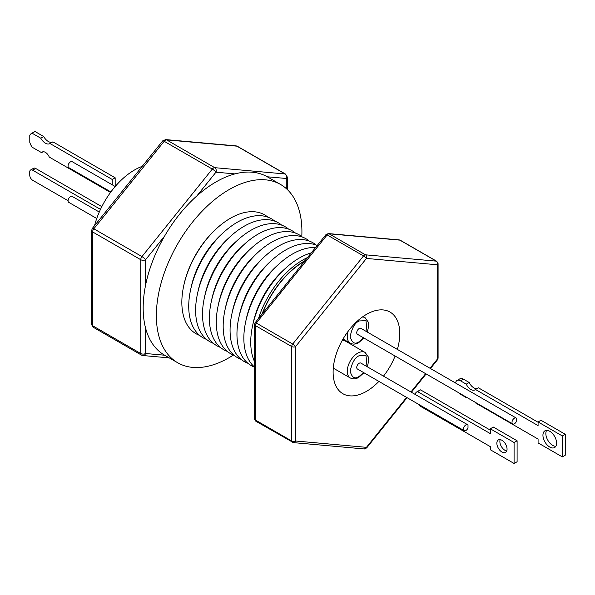<?xml version="1.0" encoding="UTF-8"?>
<svg xmlns="http://www.w3.org/2000/svg" width="595" height="595" viewBox="0 0 595 595"><rect width="100%" height="100%" fill="white"/><g stroke="black" fill="none" stroke-linecap="round" stroke-linejoin="round"><path stroke-width="0.89" d="M72.478 161.892A3.429 1.978 120 0 0 72.203 161.684A3.429 1.978 120 0 0 70.493 161.855A3.429 1.978 120 0 0 68.247 164.875A3.429 1.978 120 0 0 68.775 167.626L110.886 191.94M94.531 225.684A60.035 34.666 -60 0 1 134.537 169.977A60.035 34.666 -60 0 1 142.235 166.34M72.449 196.595A3.429 1.978 120 0 0 72.203 196.417A3.429 1.978 120 0 0 70.493 196.588A3.429 1.978 120 0 0 68.247 199.608A3.429 1.978 120 0 0 68.775 202.359L96.74 218.499M110.514 192.445L49.266 157.087A6.359 3.659 -120.1 0 0 42.238 152.045A6.359 3.659 -120.1 0 0 41.576 152.647L32.145 147.203A10.814 6.233 59.9 0 1 29.787 142.383L29.78 135.318A10.814 6.233 59.9 0 1 31.364 133.54A10.814 6.233 59.9 0 1 32.115 133.213L40.787 138.219A8.932 5.147 -120.1 0 0 45.398 143.172A8.932 5.147 -120.1 0 0 49.861 143.611A8.932 5.147 -120.1 0 0 49.995 143.529L52.903 141.841L115.162 177.786L115.177 186.488M32.115 133.213L35.031 131.525L43.703 136.53A8.932 5.147 -120.1 0 0 48.307 141.484A8.932 5.147 -120.1 0 0 52.635 141.997M233.411 355.044A102.92 59.418 -60 0 1 229.142 357.654A102.92 59.418 -60 0 1 177.682 362.749A102.92 59.418 -60 0 1 161.907 280.275A102.92 59.418 -60 0 1 229.142 189.582A102.92 59.418 -60 0 1 280.602 184.487A102.92 59.418 -60 0 1 301.791 236.594M234.988 173.896A102.92 59.418 120 0 0 215.948 181.966A102.92 59.418 120 0 0 196.908 195.881L215.948 172.2A3.429 0.721 -141.2 0 0 212.311 169.069A3.429 1.978 -60 0 1 213.523 167.998A3.429 1.978 -60 0 1 214.736 167.671A3.429 2.707 95.1 0 1 215.948 172.2L234.988 173.896A102.92 59.418 -60 0 1 267.259 176.782L286.299 178.478A3.429 2.707 -84.9 0 0 285.087 173.956A3.429 1.978 -60 0 1 285.585 174.112L287.303 177.079A3.429 1.978 180 0 1 286.299 178.478L286.299 188.593M164.637 236.029A102.92 59.418 120 0 0 145.596 285.094L145.596 259.71A3.429 1.978 180 0 1 140.747 259.71A3.429 1.978 -60 0 1 141.96 256.586A3.429 0.721 38.8 0 1 145.596 259.71L164.637 236.029A102.92 59.418 -60 0 1 196.908 195.881M145.596 328.128A102.92 59.418 120 0 0 164.488 355.133A102.92 59.418 120 0 0 164.637 355.215L145.596 353.512L145.596 328.128A102.92 59.418 -60 0 1 145.596 285.094M217.19 227.997L216.387 228.725A66.499 38.392 120 0 0 183.885 285.012L183.662 286.076A68.611 39.612 -60 0 1 217.19 227.997A68.611 39.612 -60 0 1 230.354 218.291A68.611 39.612 -60 0 1 267.936 217.182M199.667 335.424A68.611 39.612 -60 0 1 183.662 286.076M206.554 339.403A68.611 39.612 -60 0 1 190.549 290.055L191.196 287.035A62.601 36.146 -60 0 1 221.786 234.043L224.084 231.976A68.611 39.612 -60 0 1 237.249 222.27A68.611 39.612 -60 0 1 274.823 221.162M190.549 290.055A68.611 39.612 -60 0 1 224.084 231.976M213.449 343.382A68.611 39.612 -60 0 1 197.436 294.034L198.083 291.014A62.601 36.146 -60 0 1 228.681 238.022L230.972 235.947A68.611 39.612 -60 0 1 244.136 226.249A68.611 39.612 -60 0 1 281.71 225.141M197.436 294.034A68.611 39.612 -60 0 1 230.972 235.947M220.336 347.361A68.611 39.612 -60 0 1 204.33 298.013L204.97 294.994A62.601 36.146 -60 0 1 235.568 241.994L237.859 239.926A68.611 39.612 -60 0 1 251.023 230.228A68.611 39.612 -60 0 1 288.605 229.12M204.33 298.013A68.611 39.612 -60 0 1 237.859 239.926M227.223 351.34A68.611 39.612 -60 0 1 211.218 301.985L211.865 298.965A62.601 36.146 -60 0 1 242.455 245.973L244.753 243.905A68.611 39.612 -60 0 1 257.918 234.207A68.611 39.612 -60 0 1 295.492 233.091M211.218 301.985A68.611 39.612 -60 0 1 244.753 243.905M234.118 355.312A68.611 39.612 -60 0 1 218.105 305.964L218.752 302.944A62.601 36.146 -60 0 1 249.35 249.952L251.64 247.884A68.611 39.612 -60 0 1 264.805 238.179A68.611 39.612 -60 0 1 302.379 237.07M218.105 305.964A68.611 39.612 -60 0 1 251.64 247.884M241.005 359.291A68.611 39.612 -60 0 1 224.992 309.943L225.639 306.923A62.601 36.146 -60 0 1 256.237 253.931L258.528 251.863A68.611 39.612 -60 0 1 271.692 242.158A68.611 39.612 -60 0 1 309.274 241.049M224.992 309.943A68.611 39.612 -60 0 1 258.528 251.863M247.892 363.27A68.611 39.612 -60 0 1 231.886 313.922L232.533 310.902A62.601 36.146 -60 0 1 263.124 257.91L265.415 255.835A68.611 39.612 -60 0 1 278.579 246.137A68.611 39.612 -60 0 1 316.161 245.028M231.886 313.922A68.611 39.612 -60 0 1 265.415 255.835M254.541 367.16A68.611 39.612 -60 0 1 238.774 317.901L239.421 314.881A62.601 36.146 -60 0 1 270.018 261.882L272.309 259.814A68.611 39.612 -60 0 1 285.474 250.116A68.611 39.612 -60 0 1 317.247 245.452M238.774 317.901A68.611 39.612 -60 0 1 272.309 259.814M254.541 367.041A68.611 39.612 -60 0 1 245.661 321.873L246.308 318.861A62.601 36.146 -60 0 1 276.906 265.861L279.196 263.793A68.611 39.612 -60 0 1 292.361 254.095A68.611 39.612 -60 0 1 315.588 247.52M245.661 321.873A68.611 39.612 -60 0 1 279.196 263.793M254.541 361.656A68.611 39.612 -60 0 1 252.555 325.852L253.202 322.832A62.601 36.146 -60 0 1 283.793 269.84L286.083 267.772A68.611 39.612 -60 0 1 299.248 258.066A68.611 39.612 -60 0 1 311.282 252.875M252.555 325.852A68.611 39.612 -60 0 1 286.083 267.772M307.526 257.546A68.611 39.612 120 0 0 302.699 260.06A68.611 39.612 120 0 0 258.468 318.57M254.541 337.067A68.611 39.612 120 0 0 254.541 350.7M261.964 314.227A68.611 39.612 -60 0 1 304.342 261.012A68.611 39.612 -60 0 1 305.079 260.595M304.662 261.108A68.269 39.419 120 0 0 304.342 261.294A68.269 39.419 120 0 0 262.38 313.714M344.126 340.652A47.139 27.214 120 0 0 344.557 339.916M397.363 349.414A47.139 27.214 120 0 0 390.015 312.063A47.139 27.214 120 0 0 366.446 314.398A47.139 27.214 120 0 0 335.654 355.936A47.139 27.214 120 0 0 342.876 393.712A47.139 27.214 120 0 0 366.446 391.376A47.139 27.214 120 0 0 378.896 381.402M383.485 376.129A47.139 27.214 120 0 0 395.095 356.026M467.625 424.711L360.882 363.084A3.429 1.978 120 0 0 359.172 363.255A3.429 1.978 120 0 0 356.926 366.275A3.429 1.978 120 0 0 357.454 369.026L464.189 430.654A3.429 1.978 -60 0 1 463.669 427.902A3.429 1.978 -60 0 1 465.907 424.875A3.429 1.978 -60 0 1 467.625 424.711A3.429 1.978 -60 0 1 467.997 425.046L467.997 427.894A3.429 1.978 -60 0 1 465.907 430.482A3.429 1.978 -60 0 1 464.189 430.654M516.14 417.988L360.882 328.351A3.429 1.978 120 0 0 359.172 328.522A3.429 1.978 120 0 0 356.926 331.541A3.429 1.978 120 0 0 357.454 334.293L512.712 423.93A3.429 1.978 -60 0 1 512.183 421.178A3.429 1.978 -60 0 1 514.422 418.151A3.429 1.978 -60 0 1 516.14 417.988A3.429 1.978 -60 0 1 516.244 418.054L516.244 421.751A3.429 1.978 -60 0 1 514.422 423.759A3.429 1.978 -60 0 1 512.712 423.93M496.862 443.223A7.207 4.158 -120 0 0 500.008 450.474A7.207 4.158 -120 0 0 505.564 452.408A7.207 4.158 -120 0 0 507.052 449.106A7.207 4.158 -120 0 0 503.906 441.854A7.207 4.158 -120 0 0 498.357 439.928A7.207 4.158 -120 0 0 496.862 443.223M500.187 439.631A7.207 4.158 -120 0 0 499.874 441.49A7.207 4.158 -120 0 0 506.739 450.965M475.517 402.451A8.918 5.147 60 0 1 475.874 403.15L538.081 439.065L538.081 442.903L562.342 456.908L562.342 435.957L538.081 421.952L538.081 425.618L475.487 389.48A8.196 4.73 60 0 1 474.959 389.874A8.196 4.73 60 0 1 466.242 384.147L460.456 380.8A6.865 3.964 -120 0 0 457.02 380.465A6.865 3.964 -120 0 0 455.629 383.046M546.619 430.363A9.654 5.578 -120 0 0 552.681 445.38A9.654 5.578 -120 0 0 555.827 446.31M549.773 447.061A9.654 5.578 60 0 1 543.458 438.552A9.654 5.578 60 0 1 544.938 430.817A9.654 5.578 60 0 1 549.773 431.293A9.654 5.578 60 0 1 556.08 439.802A9.654 5.578 60 0 1 554.6 447.537A9.654 5.578 60 0 1 549.773 447.061M538.081 421.952L540.989 420.271L565.25 434.276L565.25 455.227L562.342 456.908M460.456 380.8L463.364 379.119A6.865 3.964 -120 0 0 459.935 378.784L457.02 380.465M463.364 379.119L469.15 382.466A8.196 4.73 -120 0 0 477.272 388.453M475.487 389.48L478.395 387.799L538.081 422.257M416.79 391.904A8.806 5.087 60 0 1 417.541 391.599L420.546 389.866A8.806 5.087 -120 0 0 419.795 390.171L416.79 391.904A8.806 5.087 60 0 0 415.585 393.161L415.585 394.663M420.546 389.866L490.317 430.14M417.541 391.599L490.317 433.614L490.317 428.802L493.322 427.061L517.1 440.791L517.1 461.742L514.087 463.475L490.317 449.753L490.317 446.637L421.193 406.727A8.806 5.087 60 0 1 418.166 404.079M458.462 392.611A6.865 3.964 -120 0 0 460.456 394.247L465.855 397.371A8.918 5.147 60 0 1 466.212 397.081M466.279 397.118L465.855 397.371M565.25 434.276L562.342 435.957M469.15 382.466L466.242 384.147M490.317 428.802L514.087 442.524L517.1 440.791M514.087 442.524L514.087 463.475M516.029 417.928L455.629 383.054M333.289 368.141L350.336 377.989A14.749 8.516 -60 0 1 348.075 366.17A14.749 8.516 -60 0 1 357.714 353.17A14.749 8.516 -60 0 1 365.092 352.441L345.68 341.233A14.749 8.516 120 0 0 342.132 340.593M292.703 442.39A2.744 1.584 -60 0 1 292.301 442.264A2.744 1.584 -60 0 1 291.728 441.007A2.744 1.584 -0 0 0 295.611 441.007L295.611 346.558A2.744 1.584 180 0 1 291.728 346.558A2.744 1.584 -60 0 1 292.703 344.059A2.744 0.58 38.8 0 1 295.611 346.558L366.446 258.438A2.744 0.58 -141.2 0 0 363.538 255.939A2.744 1.584 -60 0 1 364.504 255.076A2.744 1.584 -60 0 1 365.479 254.816A2.744 2.164 95.1 0 1 366.446 258.438L437.28 264.768A2.744 2.164 -84.9 0 0 436.313 261.146A2.744 1.584 -60 0 1 436.715 261.272L438.084 263.644A2.744 1.584 180 0 1 437.28 264.768L437.28 359.216A2.744 1.584 -0 0 0 438.084 358.093L437.481 359.811A2.744 0.58 -141.2 0 0 437.28 359.216L430.014 368.26M364.259 448.95A2.744 2.164 -84.9 0 0 366.446 447.336A2.744 0.58 38.8 0 1 366.646 447.938L364.259 448.95L293.424 442.62A2.744 2.164 95.1 0 0 295.611 441.007L366.446 447.336L406.593 397.393M436.715 261.272L400.323 240.261A2.744 1.584 -60 0 0 399.922 240.142L436.313 261.146L365.479 254.816L329.087 233.813L399.922 240.142A2.744 2.164 -84.9 0 0 399.2 239.904L328.366 233.575A2.744 2.164 95.1 0 1 329.087 233.813A2.744 1.584 120 0 0 328.12 234.073A2.744 1.584 120 0 0 327.146 234.928A2.744 0.58 -141.2 0 0 325.978 234.594L255.143 322.713A2.744 0.58 38.8 0 1 256.311 323.055L327.146 234.928L363.538 255.939L292.703 344.059L256.311 323.055A2.744 1.584 -60 0 0 255.344 325.554L291.728 346.558L291.728 441.007L255.344 420.003L255.344 325.554A2.744 1.584 180 0 1 254.541 324.431L254.541 418.88A2.744 1.584 -0 0 0 255.344 420.003A2.744 1.584 -60 0 0 255.91 421.26L293.424 442.62M280.602 184.487L267.408 176.864A102.92 59.418 120 0 0 267.259 176.782M145.596 353.512A3.429 2.707 95.1 0 1 142.867 355.527L141.454 355.081A3.429 1.978 -60 0 1 140.747 353.512A3.429 1.978 0 0 0 145.596 353.512M285.585 174.112L237.457 146.325A3.429 1.978 -60 0 0 236.951 146.169L285.087 173.956L214.736 167.671L166.607 139.885L236.951 146.169A3.429 2.707 -84.9 0 0 236.044 145.879L165.7 139.594A3.429 2.707 95.1 0 1 166.607 139.885A3.429 1.978 120 0 0 165.388 140.212A3.429 1.978 120 0 0 164.175 141.283A3.429 0.721 -141.2 0 0 162.718 140.859L92.366 228.376A3.429 0.721 38.8 0 1 93.832 228.8L164.175 141.283L212.311 169.069L141.96 256.586L93.832 228.8A3.429 1.978 -60 0 0 92.612 231.924L140.747 259.71L140.747 353.512L92.612 325.725L92.612 231.924A3.429 1.978 180 0 1 91.608 230.525L91.608 324.327A3.429 1.978 0 0 0 92.612 325.725A3.429 1.978 -60 0 0 93.326 327.295L141.454 355.081A3.429 1.978 -60 0 0 141.96 355.237M112.262 184.807L112.247 179.474L115.162 177.786M100.488 209.358L32.658 170.2L35.663 168.452A4.12 2.373 -120.1 0 0 33.603 168.251L30.598 169.992A4.12 2.373 -120.1 0 0 29.75 171.873L29.757 175.227A4.12 2.373 -120.1 0 0 32.673 180.27L68.068 200.701M35.663 168.452L101.819 206.643M35.031 131.525A10.814 6.233 -120.1 0 0 34.279 131.852L31.364 133.54M32.658 170.2A4.12 2.373 -120.1 0 0 30.598 169.992M41.576 152.647L43.078 151.77M40.787 138.219L43.703 136.53M49.995 143.529L112.247 179.474M363.567 372.552L359.172 376.419C354.925 379.454 351.935 377.728 350.195 371.235C351.935 362.734 354.925 357.55 359.172 355.691L365.992 355.379L366.996 366.609M363.567 337.819L359.172 341.686C354.925 344.721 351.935 342.995 350.195 336.502C351.935 328.001 354.925 322.817 359.172 320.958L365.992 320.646L366.996 331.876M362.414 317.016A14.749 8.516 -60 0 1 365.092 317.7L368.364 322.245L368.736 325.8L367.346 332.077M343.025 339.031L350.336 343.255A14.749 8.516 -60 0 1 348.105 331.341M425.663 373.667L410.944 391.986M350.336 377.989C353.177 379.29 355.981 379.082 358.74 377.364L363.917 372.753M367.346 366.81L368.736 360.533L368.364 356.978L365.092 352.441M350.336 343.255C353.177 344.557 355.981 344.349 358.74 342.623L363.917 338.02M164.488 355.133L177.682 362.749M363.076 316.54L365.092 317.7M438.084 263.644L438.084 358.093M437.481 359.811L430.475 368.528M426.124 373.935L411.405 392.254M407.054 397.661L366.646 447.938M400.323 240.261L399.2 239.904M254.541 418.88L255.91 421.26M255.143 322.713L254.541 324.431M328.366 233.575L325.978 234.594M287.303 177.079L287.303 189.522M169.263 357.892L142.867 355.527M237.457 146.325L236.044 145.879M91.608 324.327L93.326 327.295M92.366 228.376L91.608 230.525M165.7 139.594L162.718 140.859M72.203 196.417L99.276 212.043M72.203 161.684L115.207 186.51"/></g></svg>
